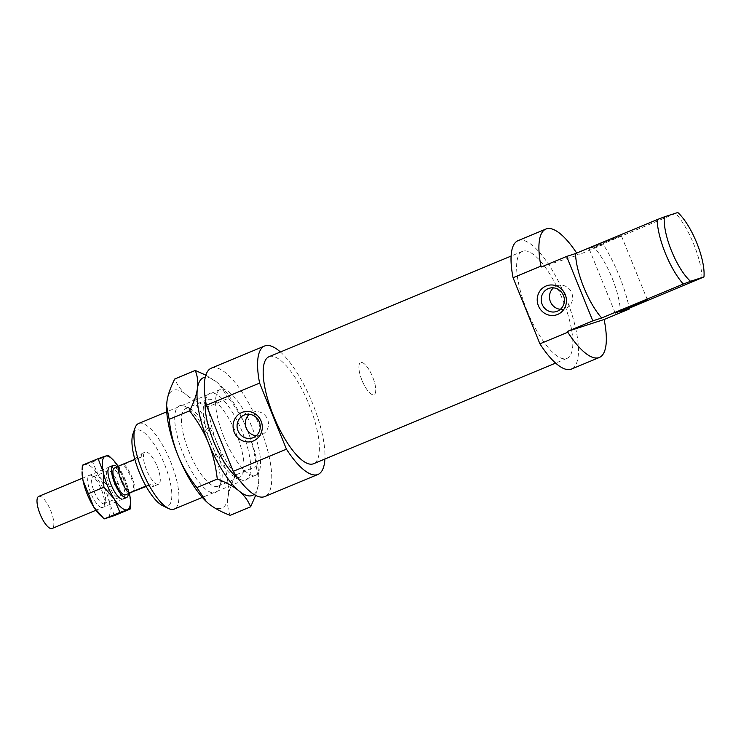 <?xml version="1.0" encoding="UTF-8"?>
<svg xmlns="http://www.w3.org/2000/svg" width="741" height="741" viewBox="0 0 741 741"><rect width="100%" height="100%" fill="white"/><g stroke="black" fill="none" stroke-linecap="round" stroke-linejoin="round"><path stroke-width="0.56" stroke-dasharray="3.71 2.78" d="M117.217 466.895A17.386 5.576 -112.6 0 1 125.257 479.733A17.386 5.576 -112.6 0 1 128.341 493.654M38.745 496.377A17.386 5.576 -112.6 0 1 50.74 510.706A17.386 5.576 -112.6 0 1 52.092 528.49M122.098 480.149A14.487 4.641 -112.6 0 1 120.968 465.339A14.487 4.641 -112.6 0 1 121.079 465.292A14.487 4.641 -112.6 0 1 130.962 477.278A14.487 4.641 -112.6 0 1 132.093 492.098A14.487 4.641 -112.6 0 1 131.981 492.135A14.487 4.641 -112.6 0 1 122.098 480.149M114.373 468.08A14.487 4.641 -112.6 0 1 124.368 480.02A14.487 4.641 -112.6 0 1 125.498 494.831M361.997 380.337A17.386 5.576 -112.6 0 1 360.645 362.562A17.386 5.576 -112.6 0 1 372.63 376.891A17.386 5.576 -112.6 0 1 373.992 394.666A17.386 5.576 -112.6 0 1 361.997 380.337A17.386 5.576 -112.6 0 1 360.645 362.562A17.386 5.576 -112.6 0 1 372.63 376.891A17.386 5.576 -112.6 0 1 373.992 394.666A17.386 5.576 -112.6 0 1 361.997 380.337M118.143 466.246L124.016 464.338A17.386 5.576 -112.6 0 1 131.842 476.991A17.386 5.576 -112.6 0 1 134.918 491.181M124.016 464.338L141.763 456.965C141.818 454.705 141.272 453.788 140.123 454.233L134.853 459.3M145.912 486.077L146.783 485.716C150.21 486.531 152.442 486.744 153.48 486.346L152.655 483.808L146.162 486.513M146.783 485.716L152.655 483.808M141.763 456.965L135.881 458.874M210.759 442.525A42.015 13.468 67.4 0 0 234.573 476.62A42.015 13.468 67.4 0 0 239.741 477.158A42.015 13.468 67.4 0 0 236.453 434.189A42.015 13.468 67.4 0 0 207.471 399.566A42.015 13.468 67.4 0 0 204.22 403.595A42.015 13.468 67.4 0 0 210.759 442.525M214.658 443.257A42.015 13.468 -112.6 0 1 221.198 482.178A42.015 13.468 -112.6 0 1 217.937 486.216A42.015 13.468 -112.6 0 1 188.955 451.584A42.015 13.468 -112.6 0 1 185.676 408.624A42.015 13.468 -112.6 0 1 190.835 409.162A42.015 13.468 -112.6 0 1 214.658 443.257M205.553 400.566A46.942 15.042 -112.6 0 1 206.257 397.732A46.942 15.042 -112.6 0 1 242.27 431.91A46.942 15.042 -112.6 0 1 240.167 479.316A46.942 15.042 -112.6 0 1 237.666 477.815M183.147 453.872A46.942 15.042 67.4 0 0 219.16 488.05A46.942 15.042 67.4 0 0 211.852 444.554A46.942 15.042 67.4 0 0 185.241 406.466A46.942 15.042 67.4 0 0 183.147 453.872M254.015 494.469A63.754 20.433 67.4 0 0 258.424 484.549L255.626 495.386M205.859 375.141L216.891 382.263A63.754 20.433 67.4 0 0 205.276 377.234M230.164 515.328C227.83 509.604 227.117 503.556 228.006 497.192A63.754 20.433 -112.6 0 1 221.476 508.261A63.754 20.433 -112.6 0 1 208.517 503.51A63.754 20.433 -112.6 0 1 206.331 501.564M166.614 405.855A63.754 20.433 -112.6 0 1 166.984 401.233A63.754 20.433 -112.6 0 1 173.524 390.164A63.754 20.433 -112.6 0 1 186.482 394.916C181.221 390.535 177.331 385.218 174.793 378.957M208.128 406.726C198.949 403.224 191.724 399.288 186.482 394.916A63.754 20.433 -112.6 0 1 216.993 442.886C212.621 432.142 209.666 420.091 208.128 406.726L228.58 398.223C236.777 408.828 243.048 419.499 247.411 430.243A63.754 20.433 67.4 0 0 219.141 384.273A63.754 20.433 67.4 0 0 216.891 382.263L219.021 384.162L228.58 398.223M228.006 497.192C228.895 490.82 231.498 483.401 235.814 474.907C227.626 464.311 221.346 453.64 216.993 442.886A63.754 20.433 -112.6 0 1 228.006 497.192M256.266 466.404L258.794 480.14L258.424 484.549A63.754 20.433 67.4 0 0 258.804 479.668A63.754 20.433 67.4 0 0 247.411 430.243C251.773 440.988 254.728 453.038 256.266 466.404L235.814 474.907M114.392 515.597L109.233 502.296L108.612 487.096L98.34 475.453A28.982 9.29 -112.6 0 1 104.972 488.486A28.982 9.29 -112.6 0 1 109.233 502.296A28.982 9.29 -112.6 0 1 107.01 518.2A28.982 9.29 -112.6 0 1 100.1 515.134M129.379 493.219A28.982 9.29 67.4 0 0 125.248 480.057A28.982 9.29 67.4 0 0 118.616 467.025L129.518 493.858L130.379 504.667M106.899 471.878L108.501 468.219A17.386 5.576 -112.6 0 1 121.709 481.205A17.386 5.576 -112.6 0 1 121.255 498.906L117.532 497.452A14.487 4.641 67.4 0 0 119.042 497.517A14.487 4.641 67.4 0 0 117.902 482.706A14.487 4.641 67.4 0 0 107.908 470.767A14.487 4.641 67.4 0 0 106.899 471.878A14.487 4.641 67.4 0 0 109.047 485.577A14.487 4.641 67.4 0 0 117.532 497.452M94.218 491.746A14.487 4.641 67.4 0 0 104.212 503.685A14.487 4.641 67.4 0 0 105.333 502.296A14.487 4.641 67.4 0 0 103.082 488.865A14.487 4.641 67.4 0 0 94.867 477.111A14.487 4.641 67.4 0 0 93.088 476.926A14.487 4.641 67.4 0 0 94.218 491.746M90.8 493.089A17.386 5.576 -112.6 0 1 91.578 475.527A17.386 5.576 -112.6 0 1 101.434 489.634A17.386 5.576 -112.6 0 1 104.138 505.742A17.386 5.576 -112.6 0 1 90.8 493.089M82.075 471.767A28.982 9.29 -112.6 0 1 85.215 464.524A28.982 9.29 -112.6 0 1 98.34 475.453L92.597 461.921L82.362 465.237M110.381 457.234L118.616 467.025A28.982 9.29 67.4 0 0 118.134 466.284M92.597 461.921L108.343 455.372M108.612 487.096L124.358 480.557M211.352 368.138A69.543 22.295 -112.6 0 1 259.313 425.454A69.543 22.295 -112.6 0 1 264.75 496.572M280.413 351.984A69.543 22.295 -112.6 0 1 312.545 403.326A69.543 22.295 -112.6 0 1 324.901 459.012M527.018 310.599A57.955 18.571 -112.6 0 1 522.488 251.338A57.955 18.571 -112.6 0 1 562.465 299.105A57.955 18.571 -112.6 0 1 566.985 358.375A57.955 18.571 -112.6 0 1 527.018 310.599M269.029 356.708A57.955 18.571 -112.6 0 1 308.997 404.475A57.955 18.571 -112.6 0 1 313.526 463.746M157.194 466.45A17.386 5.576 -112.6 0 1 158.546 484.234A17.386 5.576 -112.6 0 1 146.561 469.905A17.386 5.576 -112.6 0 1 145.199 452.121A17.386 5.576 -112.6 0 1 157.194 466.45M599.849 243.817L621.273 235.545L595.903 246.225L589.058 248.633L599.849 243.817M518.042 240.64A69.543 22.295 -112.6 0 1 566.004 297.956A69.543 22.295 -112.6 0 1 571.441 369.074M576.665 253.079A69.543 22.295 -112.6 0 1 577.961 255.08L603.304 244.549A69.543 22.295 -112.6 0 1 619.235 275.828A69.543 22.295 -112.6 0 1 629.304 308.2M560.409 309.312A12.171 11.523 -108 0 0 564.809 308.83A12.171 11.523 -108 0 0 565.624 308.525A12.171 11.523 -108 0 0 571.857 293.26A12.171 11.523 -108 0 0 557.297 285.674A12.171 11.523 -108 0 0 556.472 285.98A12.171 11.523 -108 0 0 553.453 287.86M256.256 435.754A12.171 11.523 -108 0 0 260.647 435.273A12.171 11.523 -108 0 0 261.471 434.967A12.171 11.523 -108 0 0 267.705 419.702A12.171 11.523 -108 0 0 253.144 412.116A12.171 11.523 -108 0 0 252.32 412.422A12.171 11.523 -108 0 0 249.291 414.302M223.875 436.949A46.368 14.857 -112.6 0 1 220.253 389.544A46.368 14.857 -112.6 0 1 252.227 427.752A46.368 14.857 -112.6 0 1 255.849 475.166A46.368 14.857 -112.6 0 1 223.875 436.949M138.641 423.472A46.368 14.857 -112.6 0 1 170.615 461.68A46.368 14.857 -112.6 0 1 174.237 509.095M162.622 505.649A41.153 13.19 67.4 0 0 164.456 464.098A41.153 13.19 67.4 0 0 132.889 434.133M603.304 244.549L594.263 247.475A46.368 14.857 -112.6 0 1 612.14 278.125A46.368 14.857 -112.6 0 1 620.421 311.896M594.263 247.475L677.793 212.51M702.042 277.968A46.368 14.857 67.4 0 0 693.761 244.197A46.368 14.857 67.4 0 0 675.885 213.547M541.291 266.973L577.961 255.08M109.714 466.876L82.575 478.158M120.968 465.339L118.125 466.515M145.199 452.121L140.123 454.233M158.546 484.234L153.48 486.346M123.062 498.989L95.922 510.271M239.732 477.158L217.937 486.216M240.167 479.316L234.573 476.62M219.16 488.05L221.189 482.178M258.804 479.668L258.794 480.14M190.835 409.162L185.241 406.466M204.22 403.595L206.257 397.732M185.676 408.624L207.471 399.556M119.032 497.526L104.212 503.685M94.867 477.111L91.578 475.527M105.333 502.296L104.138 505.742M93.088 476.926L107.917 470.767M522.488 251.338L511.114 256.071M647.43 299.966L621.273 235.545M549.053 288.342L557.297 285.674M244.9 414.793L253.144 412.116M220.253 389.544L166.753 411.783M255.849 475.166L202.349 497.406M260.647 435.273L252.412 437.94M564.809 308.83L556.565 311.498M615.215 313.045L589.058 248.633M566.985 358.375L555.611 363.099"/><path stroke-width="1.11" d="M128.341 493.654A17.386 5.576 -112.6 0 1 126.609 497.507A17.386 5.576 -112.6 0 1 114.623 483.178A17.386 5.576 -112.6 0 1 113.262 465.404A17.386 5.576 -112.6 0 1 117.217 466.895M95.922 510.271L52.092 528.49A17.386 5.576 -112.6 0 1 40.107 514.161A17.386 5.576 -112.6 0 1 38.745 496.377L82.575 478.158M132.037 492.117L125.498 494.831A14.487 4.641 -112.6 0 1 115.513 482.891A14.487 4.641 -112.6 0 1 114.373 468.08L118.125 466.515M134.853 459.3L118.143 466.246A17.386 5.576 -112.6 0 0 121.209 480.437A17.386 5.576 -112.6 0 0 129.036 493.089L145.912 486.077M146.162 486.513L129.036 493.089M237.666 477.815A46.942 15.042 -112.6 0 1 213.556 441.228A46.942 15.042 -112.6 0 1 205.553 400.566M255.626 495.386L250.625 506.825C248.087 500.564 244.187 495.238 238.935 490.866A63.754 20.433 67.4 0 0 251.894 495.618A63.754 20.433 67.4 0 0 254.015 494.469M205.276 377.234A63.754 20.433 67.4 0 0 203.932 377.521A63.754 20.433 67.4 0 0 197.402 388.59C198.292 382.217 197.578 376.178 195.244 370.454L205.859 375.141M195.244 370.454L174.793 378.957C170.476 387.441 167.874 394.87 166.984 401.233L166.623 405.642L169.143 419.369C170.68 432.735 173.635 444.795 178.007 455.539A63.754 20.433 -112.6 0 1 166.614 406.114A63.754 20.433 -112.6 0 1 166.614 405.855M206.331 501.564A63.754 20.433 -112.6 0 1 206.267 501.509A63.754 20.433 -112.6 0 1 178.007 455.539C182.36 466.284 188.64 476.954 196.828 487.559L206.387 501.62L208.517 503.51C213.769 507.891 220.985 511.827 230.164 515.328L250.625 506.825M238.935 490.866C233.684 486.494 226.468 482.548 217.28 479.057C215.742 465.691 212.787 453.631 208.425 442.886A63.754 20.433 67.4 0 0 238.935 490.866M208.425 442.886C204.062 432.142 197.791 421.472 189.594 410.866C193.91 402.382 196.513 394.962 197.402 388.59A63.754 20.433 67.4 0 0 208.425 442.886M196.828 487.559L217.28 479.057M169.143 419.369L189.594 410.866M82.992 480.427L93.894 507.27A28.982 9.29 -112.6 0 1 87.253 494.238A28.982 9.29 -112.6 0 1 82.992 480.427A28.982 9.29 -112.6 0 1 82.075 471.767L82.992 480.427M130.435 502.518L130.138 509.058L119.912 512.374L114.17 498.841L103.897 487.189L103.268 471.998A28.982 9.29 67.4 0 0 107.528 485.809A28.982 9.29 67.4 0 0 114.17 498.841A28.982 9.29 67.4 0 0 127.285 509.771A28.982 9.29 67.4 0 0 130.435 502.518A28.982 9.29 67.4 0 0 129.518 493.858A28.982 9.29 67.4 0 0 129.379 493.219M121.255 498.906A17.386 5.576 -112.6 0 1 111.076 484.651A17.386 5.576 -112.6 0 1 108.501 468.219M102.128 517.051L100.1 515.134A28.982 9.29 -112.6 0 1 93.894 507.27L104.157 518.922L114.392 515.597L130.138 509.058M103.268 471.998L98.108 458.688L105.491 456.085A28.982 9.29 67.4 0 0 103.268 471.998M105.491 456.085L108.343 455.372L112.4 459.161A28.982 9.29 67.4 0 0 105.491 456.085M118.134 466.284A28.982 9.29 67.4 0 0 112.4 459.161M98.108 458.688L82.362 465.237L82.121 469.627M88.142 493.738L103.897 487.189M104.157 518.922L119.912 512.374M206.378 405.225L259.609 383.097L286.452 449.194L233.22 471.322L206.378 405.225A69.543 22.295 -112.6 0 1 211.352 368.138L264.583 346.01A69.543 22.295 -112.6 0 1 280.413 351.984M259.609 383.097A69.543 22.295 -112.6 0 1 264.583 346.01M555.611 363.099L313.526 463.746A57.955 18.571 -112.6 0 1 273.559 415.97A57.955 18.571 -112.6 0 1 269.029 356.708L511.114 256.071M636.639 304.783L647.43 299.966L640.585 302.374L615.215 313.045L636.639 304.783M513.068 277.727L540.949 266.13L541.291 266.973L566.633 256.442L592.791 320.853L567.449 331.394L567.791 332.237L539.911 343.824L513.068 277.727A69.543 22.295 -112.6 0 1 518.042 240.64L545.922 229.043A69.543 22.295 -112.6 0 1 576.665 253.079M540.949 266.13A69.543 22.295 -112.6 0 1 545.922 229.043M557.389 311.192A12.171 11.523 -108 0 0 563.623 295.928A12.171 11.523 -108 0 0 549.053 288.342A12.171 11.523 -108 0 0 548.229 288.647A12.171 11.523 -108 0 0 541.995 303.912A12.171 11.523 -108 0 0 556.565 311.498A12.171 11.523 -108 0 0 557.389 311.192M546.061 286.017A15.357 14.542 72 0 1 565.272 294.659A15.357 14.542 72 0 1 557.612 314.462A15.357 14.542 72 0 1 538.401 305.82A15.357 14.542 72 0 1 546.061 286.017M253.237 437.644A12.171 11.523 -108 0 0 259.47 422.37A12.171 11.523 -108 0 0 244.9 414.793A12.171 11.523 -108 0 0 244.076 415.09A12.171 11.523 -108 0 0 237.842 430.364A12.171 11.523 -108 0 0 252.412 437.94A12.171 11.523 -108 0 0 253.237 437.644M241.899 412.459A15.357 14.542 72 0 1 261.11 421.101A15.357 14.542 72 0 1 253.459 440.904A15.357 14.542 72 0 1 234.249 432.272A15.357 14.542 72 0 1 241.899 412.459M202.349 497.406L174.237 509.095A46.368 14.857 -112.6 0 1 168.54 508.502A46.368 14.857 -112.6 0 1 142.263 470.878A46.368 14.857 -112.6 0 1 135.047 427.928A46.368 14.857 -112.6 0 1 138.641 423.472L166.753 411.783M135.047 427.928L132.889 434.133A41.153 13.19 67.4 0 0 139.289 472.258A41.153 13.19 67.4 0 0 162.622 505.649L168.54 508.502M664.334 216.872L657.128 219.632A46.368 14.857 67.4 0 0 665.409 253.394A46.368 14.857 67.4 0 0 683.285 284.053L690.492 281.293A41.153 13.19 -112.6 0 1 671.559 250.986A41.153 13.19 -112.6 0 1 664.334 216.872L677.793 212.51A41.153 13.19 -112.6 0 1 696.725 242.816A41.153 13.19 -112.6 0 1 703.95 276.93L620.421 311.896L629.461 308.96L604.119 319.501L567.449 331.394M657.128 219.632L575.516 253.561L566.633 256.442M592.791 320.853L601.673 317.982A46.368 14.857 -112.6 0 1 583.788 287.323A46.368 14.857 -112.6 0 1 575.516 253.561M601.673 317.982L683.285 284.053M690.492 281.293L703.95 276.93M249.291 414.302A12.171 11.523 -108 0 0 245.929 427.251A12.171 11.523 -108 0 0 256.256 435.754M553.453 287.86A12.171 11.523 -108 0 0 550.091 300.809A12.171 11.523 -108 0 0 560.409 309.312M324.901 459.012A69.543 22.295 -112.6 0 1 317.972 474.444L264.75 496.572A69.543 22.295 -112.6 0 1 233.22 471.322M604.119 319.501A69.543 22.295 -112.6 0 1 599.321 357.486A69.543 22.295 -112.6 0 1 567.791 332.237M629.304 308.2A69.543 22.295 -112.6 0 1 629.461 308.96M599.321 357.486L571.441 369.074A69.543 22.295 -112.6 0 1 539.911 343.824M317.972 474.444A69.543 22.295 -112.6 0 1 286.452 449.194M113.262 465.404L109.714 466.876M126.609 497.507L123.062 498.989M166.614 406.114L166.623 405.642"/></g></svg>
